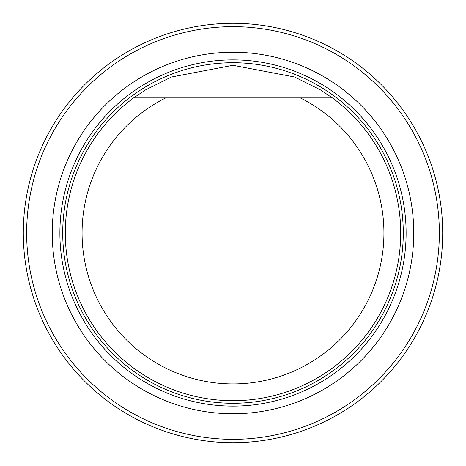 <?xml version="1.0" encoding="UTF-8"?>
<svg xmlns="http://www.w3.org/2000/svg" width="466" height="466" viewBox="0 0 466 466"><rect width="100%" height="100%" fill="white"/><g stroke="black" fill="none" stroke-linecap="round" stroke-linejoin="round"><path stroke-width="0.7" d="M26.655 233A206.345 206.345 0 0 0 336.172 411.699A206.345 206.345 0 0 0 336.172 54.301A206.345 206.345 0 0 0 26.655 233M52.239 233A180.761 180.761 0 0 0 323.381 389.547A180.761 180.761 0 0 0 323.381 76.453A180.761 180.761 0 0 0 52.239 233M23.3 233A209.7 209.7 0 0 1 337.85 51.394A209.7 209.7 0 0 1 337.85 414.606A209.7 209.7 0 0 1 23.3 233M329.404 97.901L300.285 97.901A150.932 150.932 0 0 1 350.583 327.627A150.932 150.932 0 0 1 115.417 327.627A150.932 150.932 0 0 1 165.715 97.901L332.363 97.901A167.708 167.708 0 0 1 357.41 345.457A167.708 167.708 0 0 1 108.59 345.457A167.708 167.708 0 0 1 133.637 97.901L165.715 97.901L133.637 97.901L145.672 89.827L171.354 77.036L232.965 65.292L294.594 77.012L320.264 89.787L332.363 97.901M233 406.113A173.113 173.113 0 0 0 406.113 233A173.113 173.113 0 0 0 233 59.887A173.113 173.113 0 0 0 59.887 233A173.113 173.113 0 0 0 233 406.113M233 403.276A170.276 170.276 0 0 0 380.466 147.862A170.276 170.276 0 0 0 85.534 147.862A170.276 170.276 0 0 0 233 403.276M233 403.282A170.282 170.282 0 0 0 380.466 147.862A170.282 170.282 0 0 0 85.534 147.862A170.282 170.282 0 0 0 233 403.282"/></g></svg>

